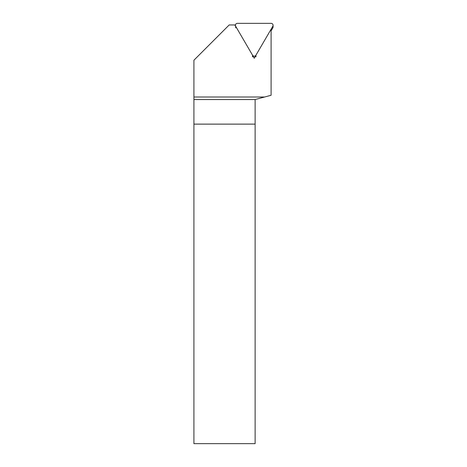 <?xml version="1.0" encoding="UTF-8"?>
<svg xmlns="http://www.w3.org/2000/svg" width="467" height="467" viewBox="0 0 467 467"><rect width="100%" height="100%" fill="white"/><g stroke="black" fill="none" stroke-linecap="round" stroke-linejoin="round"><path stroke-width="0.7" d="M193.922 99.547L255.122 99.547L255.122 124.129L193.922 124.129L255.122 124.129L255.122 443.65L193.922 443.65L193.922 97.008L264.608 97.008L271.099 95.268L271.099 29.333M235.672 26.391L234.831 24.949L229.192 24.949L193.922 60.22L193.922 97.008M255.945 55.328L254.241 58.247L252.536 55.328M264.608 97.008L255.122 99.547M235.672 26.269A1.967 1.95 180 0 1 237.37 23.35L271.111 23.35A1.967 1.95 180 0 1 272.816 26.269L255.945 55.205A1.967 1.95 180 0 1 252.536 55.205L235.672 26.269L235.672 27.897M273.078 25.3L273.078 26.923A1.967 1.95 180 0 1 272.816 27.897L271.099 30.84M254.509 57.785A1.967 1.95 180 0 1 253.972 57.785M272.816 27.897L272.816 26.269M255.945 56.834L255.945 55.205M252.536 56.834L252.536 55.205M235.409 25.942L235.409 25.3"/></g></svg>
